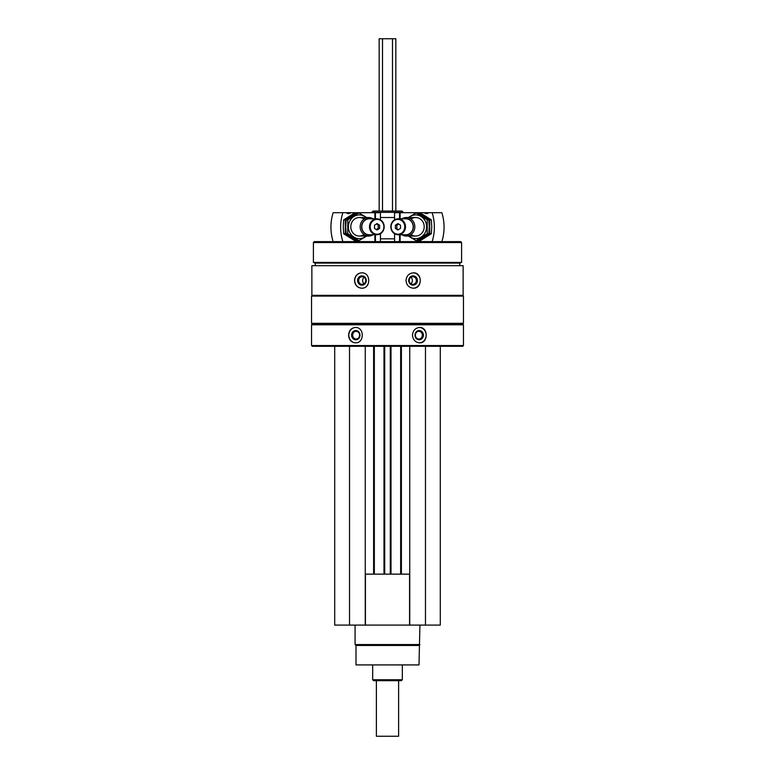 <?xml version="1.0" encoding="UTF-8"?>
<svg xmlns="http://www.w3.org/2000/svg" width="775" height="775" viewBox="0 0 775 775"><rect width="100%" height="100%" fill="white"/><g stroke="black" fill="none" stroke-linecap="round" stroke-linejoin="round"><path stroke-width="1.16" d="M334.703 346.28L334.703 625.096L440.297 625.096L440.297 346.28M365.79 281.005A1.114 1.046 90 0 1 365.79 280.027M409.21 280.027A1.114 1.046 -90 0 1 409.21 281.005M311.87 265.689L463.13 265.689L463.13 295.333L311.87 295.333L311.87 265.689M361.634 272.829C357.294 273.284 354.931 275.852 354.543 280.511C354.931 285.181 357.294 287.738 361.634 288.203C371.08 288.668 371.099 272.374 361.634 272.829M413.366 272.829C408.938 273.284 406.488 275.852 406.013 280.511C406.488 285.181 408.938 287.738 413.366 288.203C422.53 288.668 422.549 272.374 413.366 272.829M311.54 324.793L463.46 324.793L463.46 345.543L311.54 345.543L311.54 324.793L312.286 324.047L462.714 324.047L463.46 324.793M355.396 327.476C351.22 327.941 348.953 330.499 348.595 335.168C348.963 339.828 351.23 342.395 355.396 342.85C364.55 343.315 364.57 327.021 355.396 327.476M419.604 327.476C415.313 327.941 412.939 330.499 412.465 335.168C412.939 339.828 415.323 342.395 419.604 342.85C428.391 343.315 428.42 327.021 419.604 327.476M311.54 345.543L312.286 346.28L462.714 346.28L463.46 345.543M311.54 323.311L463.46 323.311L463.46 296.079L311.54 296.079L311.54 323.311L312.286 324.047M312.286 295.333L311.54 296.079M315.251 265.689L315.251 263.103L459.749 263.103L461.6 262.425L461.6 242.536L313.4 242.536L313.4 262.425L461.6 262.425M315.251 263.103L313.4 262.425M313.4 242.536L314.321 241.606L460.679 241.606L461.6 242.536M373.066 211.042L401.934 211.042L403.242 212.35L371.758 212.35L373.066 211.042M355.589 342.85A7.692 6.965 90 0 1 348.827 335.168A7.692 6.965 90 0 1 355.589 327.476M351.598 335.168A4.631 4.195 90 0 1 357.885 331.157A4.631 4.195 90 0 1 357.885 339.179A4.631 4.195 90 0 1 351.598 335.168M352.664 335.168A3.827 3.468 90 0 1 356.132 331.332A3.827 3.468 90 0 1 356.132 338.995A3.827 3.468 90 0 1 352.664 335.168M419.411 327.476A7.692 6.965 -90 0 1 426.173 335.168A7.692 6.965 -90 0 1 419.411 342.85M415.012 335.168A4.631 4.195 -90 0 1 421.309 331.157A4.631 4.195 -90 0 1 421.309 339.179A4.631 4.195 -90 0 1 415.012 335.168M415.4 335.168A3.827 3.468 -90 0 1 418.868 331.332A3.827 3.468 -90 0 1 418.868 338.995A3.827 3.468 -90 0 1 415.4 335.168M361.789 288.203A7.692 7.227 90 0 1 354.727 280.511A7.692 7.227 90 0 1 361.789 272.829M357.595 280.511A4.631 4.35 90 0 1 364.124 276.501A4.631 4.35 90 0 1 364.124 284.522A4.631 4.35 90 0 1 357.595 280.511M358.622 280.511A3.827 3.594 90 0 1 362.225 276.685A3.827 3.594 90 0 1 365.819 280.511A3.827 3.594 90 0 1 362.225 284.338A3.827 3.594 90 0 1 358.622 280.511M364.211 283.708A3.827 3.594 90 0 1 364.211 277.324M413.211 272.829A7.692 7.227 -90 0 1 420.273 280.511A7.692 7.227 -90 0 1 413.211 288.203M408.696 280.511A4.631 4.35 -90 0 1 415.226 276.501A4.631 4.35 -90 0 1 415.226 284.522A4.631 4.35 -90 0 1 408.696 280.511M409.181 280.511A3.827 3.594 -90 0 1 412.775 276.685A3.827 3.594 -90 0 1 416.378 280.511A3.827 3.594 -90 0 1 412.775 284.338A3.827 3.594 -90 0 1 409.181 280.511M410.789 277.324A3.827 3.594 -90 0 1 410.789 283.708M349.525 346.28L349.525 625.096M365.267 346.28L365.267 625.096M374.344 346.28L374.344 574.149M383.983 346.28L383.983 574.149M391.017 346.28L391.017 574.149M400.656 346.28L400.656 574.149M409.733 346.28L409.733 625.096M425.475 346.28L425.475 625.096M365.267 574.149L409.733 574.149M365.432 574.149L365.432 625.096M409.568 574.149L409.568 625.096M418.994 645.468L356.006 645.468L356.006 664.921L418.994 664.921L419.924 625.096M356.006 645.468L355.076 644.548L419.924 644.548M355.076 644.548L355.076 625.096M394.552 212.708L394.552 219.858L394.552 212.708L424.39 212.708A3.333 3.071 -90 0 0 428.643 212.708L424.39 212.708M441.847 241.606A44.466 40.978 90 0 0 441.847 212.708L428.643 212.708M432.14 241.606A44.466 40.978 -90 0 0 432.14 212.708M400.51 228.392L397.943 230.001L395.386 228.392L395.386 225.186L397.943 223.578L400.51 225.186L400.51 228.392M391.113 226.784A7.411 6.83 -90 0 0 401.363 233.207A7.411 6.83 -90 0 0 401.363 220.371A7.411 6.83 -90 0 0 391.113 226.784M401.934 234.757A9.261 8.535 -90 0 0 406.294 236.055A9.261 8.535 -90 0 0 414.828 226.784A9.261 8.535 -90 0 0 406.294 217.523A9.261 8.535 -90 0 0 401.934 218.821M404.376 234.757A8.128 7.488 -90 0 0 413.346 226.784A8.128 7.488 -90 0 0 404.376 218.821M398.166 234.757L405.858 234.757A7.963 7.343 -90 0 0 413.191 226.784A7.963 7.343 -90 0 0 405.858 218.821L398.166 218.821A7.963 7.343 -90 0 0 390.823 226.784A7.963 7.343 -90 0 0 398.166 234.757A7.963 7.343 -90 0 0 405.499 226.784A7.963 7.343 -90 0 0 398.166 218.821M398.67 229.545L395.386 228.392M396.819 228.392L396.819 225.186L395.386 225.186M396.819 225.186L398.67 224.033M420.244 212.883L431.336 219.838L431.752 226.784L431.336 233.74L420.244 240.696L418.645 240.696L429.738 233.74L429.738 219.838L418.645 212.883L420.244 212.883M429.738 219.838L431.336 219.838M429.738 233.74L431.336 233.74M416.127 212.883L417.725 212.883L428.827 219.838L429.243 226.784L428.827 233.74L417.725 240.696L416.127 240.696L427.228 233.74L427.228 219.838L416.127 212.883L408.347 217.523M408.842 236.055A11.857 10.928 -90 0 0 420.399 237.47A11.857 10.928 -90 0 0 426.599 226.784A11.857 10.928 -90 0 0 420.399 216.099A11.857 10.928 -90 0 0 408.842 217.523M408.347 236.055L416.127 240.696M410.983 234.534A9.261 8.535 -90 0 0 419.721 234.941A9.261 8.535 -90 0 0 424.206 226.784A9.261 8.535 -90 0 0 419.721 218.637A9.261 8.535 -90 0 0 410.983 219.044M427.228 219.838L428.827 219.838M427.228 233.74L428.827 233.74M350.61 212.708L346.357 212.708A3.333 3.071 90 0 0 350.61 212.708L380.448 212.708L380.428 219.838L380.448 212.708M346.357 212.708L333.153 212.708A44.466 40.978 -90 0 0 333.153 241.606M342.86 212.708A44.466 40.978 90 0 0 342.86 241.606M374.49 225.186L377.057 223.578L379.614 225.186L379.614 228.392L377.057 230.001L374.49 228.392L374.49 225.186M383.887 226.784A7.411 6.83 90 0 0 373.637 220.371A7.411 6.83 90 0 0 373.637 233.207A7.411 6.83 90 0 0 383.887 226.784M373.066 218.821A9.261 8.535 90 0 0 368.706 217.523A9.261 8.535 90 0 0 360.172 226.784A9.261 8.535 90 0 0 368.706 236.055A9.261 8.535 90 0 0 373.066 234.757M370.624 218.821A8.128 7.488 90 0 0 361.654 226.784A8.128 7.488 90 0 0 370.624 234.757M376.834 218.821L369.142 218.821A7.963 7.343 90 0 0 361.809 226.784A7.963 7.343 90 0 0 369.142 234.757L376.834 234.757A7.963 7.343 90 0 0 384.177 226.784A7.963 7.343 90 0 0 376.834 218.821A7.963 7.343 90 0 0 369.501 226.784A7.963 7.343 90 0 0 376.834 234.757M376.33 224.033L379.614 225.186M378.181 225.186L378.181 228.392L379.614 228.392M378.181 228.392L376.33 229.545M354.756 240.696L343.664 233.74L343.248 226.784L343.664 219.838L354.756 212.883L356.355 212.883L345.262 219.838L345.262 233.74L356.355 240.696L354.756 240.696M345.262 233.74L343.664 233.74M345.262 219.838L343.664 219.838M358.873 240.696L357.275 240.696L346.173 233.74L345.757 226.784L346.173 219.838L357.275 212.883L358.873 212.883L347.772 219.838L347.772 233.74L358.873 240.696L366.653 236.055M366.158 217.523A11.857 10.928 90 0 0 354.601 216.099A11.857 10.928 90 0 0 348.401 226.784A11.857 10.928 90 0 0 354.601 237.47A11.857 10.928 90 0 0 366.158 236.055M366.653 217.523L358.873 212.883M364.017 219.044A9.261 8.535 90 0 0 355.279 218.637A9.261 8.535 90 0 0 350.794 226.784A9.261 8.535 90 0 0 355.279 234.941A9.261 8.535 90 0 0 364.017 234.534M347.772 233.74L346.173 233.74M347.772 219.838L346.173 219.838M398.612 680.673L398.612 736.25L376.388 736.25L376.388 680.673M379.159 211.042L379.159 38.75L395.841 38.75L395.841 211.042M402.322 679.743L372.678 679.743L373.608 680.673L401.392 680.673L402.322 679.743L402.322 664.921M372.678 679.743L372.678 664.921M380.448 238.826L394.552 238.826M380.448 217.523L394.552 217.523M373.608 346.28L373.608 574.149M384.72 346.28L384.72 574.149M390.28 346.28L390.28 574.149M401.392 346.28L401.392 574.149M400.113 241.606L400.113 234.757M400.113 218.821L400.113 212.708M399.571 241.606L399.571 234.757M399.571 218.821L399.571 212.708M394.552 233.721L394.552 241.606L394.572 233.74M380.448 233.721L380.448 241.606L380.428 233.74M375.429 241.606L375.429 234.757M375.429 218.821L375.429 212.708M374.887 241.606L374.887 234.757M374.887 218.821L374.887 212.708M392.499 38.75L392.499 211.042M382.501 38.75L382.501 211.042M462.714 324.047L463.46 323.311M462.714 295.333L463.46 296.079M459.749 265.689L459.749 263.103M415.671 217.523L406.294 217.523M415.671 236.055L406.294 236.055M359.329 236.055L368.706 236.055M359.329 217.523L368.706 217.523"/></g></svg>
